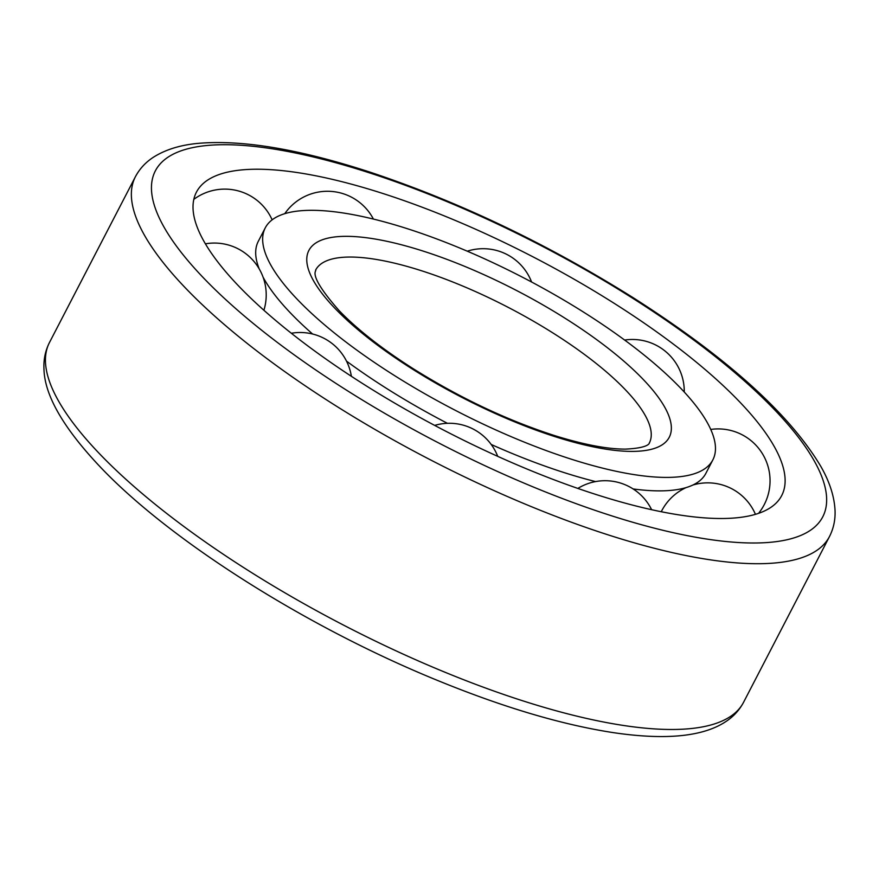 <?xml version="1.0" encoding="UTF-8"?>
<svg xmlns="http://www.w3.org/2000/svg" width="879" height="879" viewBox="0 0 879 879"><rect width="100%" height="100%" fill="white"/><g stroke="black" fill="none" stroke-linecap="round" stroke-linejoin="round"><path stroke-width="1.32" d="M297.64 299.717A252.064 74.539 27.4 0 0 535.289 446.466A252.064 74.539 27.4 0 0 712.858 459.871A252.064 74.539 27.4 0 0 523.368 277.687A252.064 74.539 27.4 0 0 265.271 227.859A252.064 74.539 27.4 0 0 297.64 299.717M263.052 277.105A252.064 74.539 27.4 0 0 290.663 313.177A252.064 74.539 27.4 0 0 312.594 334.02M346.513 361.137A252.064 74.539 27.4 0 0 447.4 423.304M491.207 444.466A252.064 74.539 27.4 0 0 595.555 481.582M633.155 488.955A252.064 74.539 27.4 0 0 685.444 487.79A252.064 74.539 27.4 0 0 705.881 473.331L712.858 459.871M265.271 227.859L258.294 241.329A252.064 74.539 27.4 0 0 258.261 266.359A252.064 74.539 27.4 0 0 259.195 268.864M238.758 286.136A329.614 97.481 27.4 0 0 564.79 483.78A329.614 97.481 27.4 0 0 784.815 485.538A329.614 97.481 27.4 0 0 533.927 257.327A329.614 97.481 27.4 0 0 202.818 183.865A329.614 97.481 27.4 0 0 238.758 286.136M649.306 443.104A187.93 55.575 27.4 0 0 508.029 307.276A187.93 55.575 27.4 0 0 315.605 270.128C317.22 271.139 306.013 273.017 339.173 310.661C357.226 329.383 381.838 348.699 413.031 368.598C460.2 398.143 507.765 420.591 555.715 435.94C584.326 444.752 607.554 449.147 625.398 449.114C652.548 447.883 649.141 441.511 649.306 443.104M334.932 308.32A202.961 60.025 27.4 0 0 650.438 449.532A202.961 60.025 27.4 0 0 481.824 273.743A202.961 60.025 27.4 0 0 334.932 308.32M203.631 278.039A375.86 111.15 27.4 0 0 787.903 539.541A375.86 111.15 27.4 0 0 475.66 214.015A375.86 111.15 27.4 0 0 203.631 278.039M185.612 288.147A390.891 115.599 27.4 0 0 554.144 515.731A390.891 115.599 27.4 0 0 829.501 536.509C833.567 528.488 835.413 519.841 835.05 510.578C834.358 496.437 829.589 481.681 820.755 466.299C789.375 413.8 727.175 357.797 634.144 298.311C547.672 244.01 459.607 201.95 369.938 172.108C299.19 149.056 241.791 139.497 197.742 143.409C180.261 145.057 165.593 149.595 153.715 157.044C145.793 162.11 139.684 168.669 135.41 176.723A390.891 115.599 27.4 0 0 185.612 288.147M743.579 702.266C739.36 710.21 733.372 716.704 725.593 721.747C702.881 736.646 665.645 740.305 613.905 732.723C561.923 724.801 502.733 707.199 436.325 679.939C306.485 626.881 170.108 540.706 100.25 466.947C63.189 427.765 44.422 395.001 43.95 368.653C43.543 359.302 45.4 350.578 49.488 342.48A390.891 115.599 27.4 0 0 99.69 453.916A390.891 115.599 27.4 0 0 468.221 681.5A390.891 115.599 27.4 0 0 743.579 702.266L829.501 536.509M258.041 265.744L258.173 267.194M49.488 342.48L135.41 176.723M651.625 509.699A51.872 51.872 0 0 0 577.844 488.427M755.446 514.336A51.872 51.872 0 0 0 692.839 485.043M686.07 487.614A51.872 51.872 0 0 0 661.261 511.721M758.555 513.347A51.872 51.872 0 0 0 710.748 429.446M684.258 392.023A51.872 51.872 0 0 0 624.639 340.052M531.575 281.994A51.872 51.872 0 0 0 467.276 251.185M373.399 219.058A51.872 51.872 0 0 0 284.763 213.685M272.149 219.849A51.872 51.872 0 0 0 193.83 199.357M263.898 310.265A51.872 51.872 0 0 0 205.4 243.835M351.369 376.3A51.872 51.872 0 0 0 291.334 333.251M497.723 456.344A51.872 51.872 0 0 0 434.666 425.403"/></g></svg>
